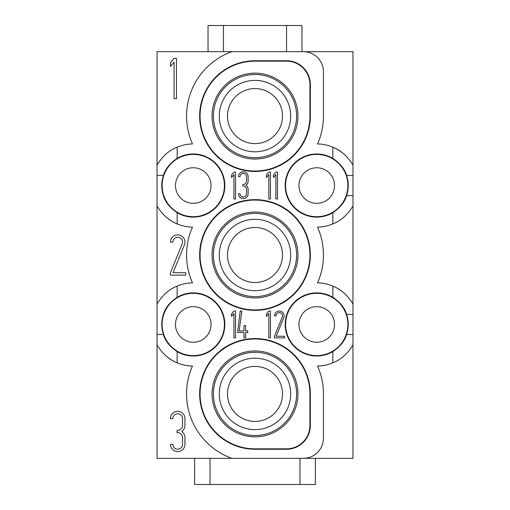 <?xml version="1.0" encoding="UTF-8"?>
<svg xmlns="http://www.w3.org/2000/svg" width="510" height="510" viewBox="0 0 510 510"><rect width="100%" height="100%" fill="white"/><g stroke="black" fill="none" stroke-linecap="round" stroke-linejoin="round"><path stroke-width="0.76" d="M332.845 158.4A31.569 31.569 0 0 0 285.173 185.544A31.569 31.569 0 0 0 332.845 212.695C340.132 207.806 344.715 202.107 346.602 195.61L346.583 195.61A31.499 31.499 0 0 0 346.583 175.485L346.602 175.478C344.715 168.982 340.132 163.289 332.845 158.4L332.845 147.186A41.603 41.603 0 0 0 317.52 143.947A68.448 68.448 0 0 0 323.448 116.095L323.448 71.802A20.132 20.132 0 0 0 303.316 51.669L157.029 51.669L157.029 175.478L163.417 175.485A31.499 31.499 0 0 0 163.417 195.61L163.398 195.61C165.285 202.107 169.868 207.806 177.155 212.695L177.155 223.909A41.603 41.603 0 0 0 192.48 227.141A68.448 68.448 0 0 0 192.48 282.859A41.603 41.603 0 0 0 177.155 286.091L177.155 297.304C169.868 302.194 165.285 307.893 163.398 314.389L163.417 314.389A31.499 31.499 0 0 0 163.417 334.515L163.398 334.522C165.285 341.018 169.868 346.711 177.155 351.6L177.155 362.814A41.603 41.603 0 0 0 192.48 366.053A68.448 68.448 0 0 0 231.871 458.331L352.971 458.331L352.971 314.389L346.602 314.389C344.715 307.893 340.132 302.194 332.845 297.304L332.845 286.091A41.603 41.603 0 0 0 317.52 282.859A68.448 68.448 0 0 0 317.52 227.141A41.603 41.603 0 0 0 332.845 223.909L332.845 212.695M332.845 297.304A31.569 31.569 0 0 0 285.173 324.456A31.569 31.569 0 0 0 332.845 351.6C340.132 346.711 344.715 341.018 346.602 334.522L346.583 334.515A31.499 31.499 0 0 0 346.583 314.389M303.316 458.331A20.132 20.132 0 0 0 323.448 438.198L323.448 393.905A68.448 68.448 0 0 0 317.52 366.053A41.603 41.603 0 0 0 332.845 362.814L332.845 351.6M177.155 351.6A31.569 31.569 0 0 0 224.827 324.456A31.569 31.569 0 0 0 177.155 297.304M177.155 212.695A31.569 31.569 0 0 0 224.827 185.544A31.569 31.569 0 0 0 177.155 158.4C169.868 163.289 165.285 168.982 163.398 175.478M231.871 51.669A68.448 68.448 0 0 0 192.48 143.947A41.603 41.603 0 0 0 177.155 147.186L177.155 158.4M199.646 255A55.354 55.354 0 0 0 255 310.354A55.354 55.354 0 0 0 310.354 255A55.354 55.354 0 0 0 255 199.646A55.354 55.354 0 0 0 199.646 255M310.354 393.905A55.354 55.354 0 0 0 255 338.557A55.354 55.354 0 0 0 199.646 393.905A55.354 55.354 0 0 0 255 449.259L286.537 449.259A23.811 23.811 0 0 0 310.354 425.448L310.354 393.905L309.933 393.905L309.933 425.448A23.396 23.396 0 0 1 286.537 448.845L255 448.845A54.933 54.933 0 0 1 200.067 393.905A54.933 54.933 0 0 1 255 338.971A54.933 54.933 0 0 1 309.933 393.905M255 60.741A55.354 55.354 0 0 0 199.646 116.095A55.354 55.354 0 0 0 255 171.443A55.354 55.354 0 0 0 310.354 116.095L310.354 84.552A23.811 23.811 0 0 0 286.537 60.741L255 60.741L255 61.155L286.537 61.155A23.396 23.396 0 0 1 309.933 84.552L309.933 116.095A54.933 54.933 0 0 1 255 171.028A54.933 54.933 0 0 1 200.067 116.095A54.933 54.933 0 0 1 255 61.155M233.931 174.63L233.931 198.97L235.537 198.97L235.537 172.125L233.931 172.125L231.514 175.006L231.514 177.512L233.931 174.63M248.121 189.235A4.832 4.832 0 0 0 245.96 185.213A4.832 4.832 0 0 0 248.121 181.184L248.121 176.619A4.832 4.832 0 0 0 243.289 171.787A4.832 4.832 0 0 0 238.457 176.619L240.07 176.619A3.219 3.219 0 0 1 243.289 173.4A3.219 3.219 0 0 1 246.508 176.619L246.508 181.184A3.219 3.219 0 0 1 243.289 184.403L242.887 184.403L242.887 186.016L243.289 186.016A3.219 3.219 0 0 1 246.508 189.235L246.508 193.8A3.219 3.219 0 0 1 243.289 197.019A3.219 3.219 0 0 1 240.07 193.8L238.457 193.8A4.832 4.832 0 0 0 243.289 198.632A4.832 4.832 0 0 0 248.121 193.8L248.121 189.235M270.434 198.97L270.434 172.125L268.821 172.125L266.405 175.006L266.405 177.512L268.821 174.63L268.821 198.97L270.434 198.97M275.872 174.63L275.872 198.97L277.478 198.97L277.478 172.125L275.872 172.125L273.456 175.006L273.456 177.512L275.872 174.63M282.272 317.08L274.463 336.262L274.463 337.875L284.663 337.875L284.663 336.262L276.197 336.262L283.764 317.685A4.832 4.832 0 0 0 280.219 311.125A4.832 4.832 0 0 0 274.463 315.862L276.069 315.862A3.219 3.219 0 0 1 279.295 312.643A3.219 3.219 0 0 1 282.272 317.08M270.434 337.875L270.434 311.03L268.821 311.03L266.405 313.911L266.405 316.417L268.821 313.535L268.821 337.875L270.434 337.875M237.552 332.507L243.997 332.507L243.997 337.875L245.603 337.875L245.603 332.507L247.752 332.507L247.752 330.894L245.603 330.894L245.603 325.527L243.997 325.527L243.997 330.894L239.177 330.894L241.861 311.03L240.235 311.03L237.552 332.507M235.537 337.875L235.537 311.03L233.931 311.03L231.514 313.911L231.514 316.417L233.931 313.535L233.931 337.875L235.537 337.875M285.587 185.544A31.148 31.148 0 0 1 316.735 154.396A31.148 31.148 0 0 1 347.884 185.544A31.148 31.148 0 0 1 316.735 216.693A31.148 31.148 0 0 1 285.587 185.544M316.735 203.331A17.78 17.78 0 0 0 334.522 185.544A17.78 17.78 0 0 0 316.735 167.764A17.78 17.78 0 0 0 298.956 185.544A17.78 17.78 0 0 0 316.735 203.331M346.583 195.61L352.971 195.61L352.971 175.478L346.583 175.485M346.602 195.61L352.971 195.61L352.971 314.389L346.602 314.389M303.316 51.669L352.971 51.669L352.971 175.478L346.602 175.478M231.871 458.331L157.029 458.331L157.029 175.478L163.417 175.485M282.514 393.905A27.514 27.514 0 0 0 255 366.397A27.514 27.514 0 0 0 227.485 393.905A27.514 27.514 0 0 0 255 421.419A27.514 27.514 0 0 0 282.514 393.905M219.306 393.905A35.694 35.694 0 0 1 255 358.211A35.694 35.694 0 0 1 290.694 393.905A35.694 35.694 0 0 1 255 429.605A35.694 35.694 0 0 1 219.306 393.905M296.603 393.905A41.603 41.603 0 0 0 255 352.302A41.603 41.603 0 0 0 213.397 393.905A41.603 41.603 0 0 0 255 435.514A41.603 41.603 0 0 0 296.603 393.905M297.948 393.905A42.948 42.948 0 0 0 255 350.963A42.948 42.948 0 0 0 212.052 393.905A42.948 42.948 0 0 0 255 436.853A42.948 42.948 0 0 0 297.948 393.905M282.514 255A27.514 27.514 0 0 0 255 227.485A27.514 27.514 0 0 0 227.485 255A27.514 27.514 0 0 0 255 282.514A27.514 27.514 0 0 0 282.514 255M219.306 255A35.694 35.694 0 0 1 255 219.306A35.694 35.694 0 0 1 290.694 255A35.694 35.694 0 0 1 255 290.694A35.694 35.694 0 0 1 219.306 255M296.603 255A41.603 41.603 0 0 0 255 213.397A41.603 41.603 0 0 0 213.397 255A41.603 41.603 0 0 0 255 296.603A41.603 41.603 0 0 0 296.603 255M297.948 255A42.948 42.948 0 0 0 255 212.052A42.948 42.948 0 0 0 212.052 255A42.948 42.948 0 0 0 255 297.948A42.948 42.948 0 0 0 297.948 255M309.933 255A54.933 54.933 0 0 1 255 309.933A54.933 54.933 0 0 1 200.067 255A54.933 54.933 0 0 1 255 200.067A54.933 54.933 0 0 1 309.933 255M282.514 116.095A27.514 27.514 0 0 0 255 88.581A27.514 27.514 0 0 0 227.485 116.095A27.514 27.514 0 0 0 255 143.603A27.514 27.514 0 0 0 282.514 116.095M219.306 116.095A35.694 35.694 0 0 1 255 80.395A35.694 35.694 0 0 1 290.694 116.095A35.694 35.694 0 0 1 255 151.789A35.694 35.694 0 0 1 219.306 116.095M296.603 116.095A41.603 41.603 0 0 0 255 74.486A41.603 41.603 0 0 0 213.397 116.095A41.603 41.603 0 0 0 255 157.698A41.603 41.603 0 0 0 296.603 116.095M297.948 116.095A42.948 42.948 0 0 0 255 73.147A42.948 42.948 0 0 0 212.052 116.095A42.948 42.948 0 0 0 255 159.037A42.948 42.948 0 0 0 297.948 116.095M211.044 324.456A17.78 17.78 0 0 0 193.264 306.669A17.78 17.78 0 0 0 175.478 324.456A17.78 17.78 0 0 0 193.264 342.236A17.78 17.78 0 0 0 211.044 324.456M162.116 324.456A31.148 31.148 0 0 1 193.264 293.307A31.148 31.148 0 0 1 224.413 324.456A31.148 31.148 0 0 1 193.264 355.604A31.148 31.148 0 0 1 162.116 324.456M163.398 334.522L157.029 334.522L163.417 334.515M157.029 344.894C162.39 353.698 169.103 359.671 177.155 362.814A41.603 41.603 0 0 1 166.088 355.961M177.155 286.091C169.103 289.24 162.39 295.213 157.029 304.011M166.088 217.05A41.603 41.603 0 0 0 177.155 223.909C169.103 220.76 162.39 214.786 157.029 205.989M172.864 242.116A4.832 4.832 0 0 1 177.697 237.284A4.832 4.832 0 0 1 182.529 242.116A4.832 4.832 0 0 0 177.697 237.284A4.832 4.832 0 0 0 172.864 242.116L170.448 242.116A7.248 7.248 0 0 1 177.697 234.868A7.248 7.248 0 0 1 184.41 244.851L173.056 272.716L185.748 272.716L185.748 275.132L170.448 275.132L170.448 272.716L182.172 243.939A4.832 4.832 0 0 0 182.529 242.116M224.413 185.544A31.148 31.148 0 0 1 193.264 216.693A31.148 31.148 0 0 1 162.116 185.544A31.148 31.148 0 0 1 193.264 154.396A31.148 31.148 0 0 1 224.413 185.544M193.264 203.331A17.78 17.78 0 0 0 211.044 185.544A17.78 17.78 0 0 0 193.264 167.764A17.78 17.78 0 0 0 175.478 185.544A17.78 17.78 0 0 0 193.264 203.331M177.155 147.186C169.103 150.329 162.39 156.302 157.029 165.106M176.485 58.382L174.069 58.382L170.448 62.698L170.448 66.459L174.069 62.137L174.069 98.647L176.485 98.647L176.485 58.382M177.697 430.281L177.091 430.281L177.091 432.697L177.697 432.697A4.832 4.832 0 0 1 182.529 437.529L182.529 444.369A4.832 4.832 0 0 1 177.697 449.202A4.832 4.832 0 0 1 172.864 444.369L170.448 444.369A7.248 7.248 0 0 0 177.697 451.618A7.248 7.248 0 0 0 184.945 444.369L184.945 437.529A7.248 7.248 0 0 0 181.7 431.486A7.248 7.248 0 0 0 184.945 425.448L184.945 418.602A7.248 7.248 0 0 0 177.697 411.353A7.248 7.248 0 0 0 170.448 418.602L172.864 418.602A4.832 4.832 0 0 1 177.697 413.769A4.832 4.832 0 0 1 182.529 418.602L182.529 425.448A4.832 4.832 0 0 1 177.697 430.281M334.522 324.456A17.78 17.78 0 0 0 316.735 306.669A17.78 17.78 0 0 0 298.956 324.456A17.78 17.78 0 0 0 316.735 342.236A17.78 17.78 0 0 0 334.522 324.456M285.587 324.456A31.148 31.148 0 0 1 316.735 293.307A31.148 31.148 0 0 1 347.884 324.456A31.148 31.148 0 0 1 316.735 355.604A31.148 31.148 0 0 1 285.587 324.456M346.583 334.515L352.971 334.522L346.602 334.522M332.845 362.814C340.897 359.671 347.61 353.698 352.971 344.894M352.971 304.011C347.61 295.213 340.897 289.24 332.845 286.091A41.603 41.603 0 0 1 343.912 292.95M332.845 223.909C340.897 220.76 347.61 214.786 352.971 205.989M194.603 458.331L194.603 484.5L315.397 484.5L315.397 458.331M299.963 484.5L299.963 458.331M210.037 458.331L210.037 484.5M343.912 154.039A41.603 41.603 0 0 0 332.845 147.186C340.897 150.329 347.61 156.302 352.971 165.106M286.537 51.669L286.537 25.5L223.463 25.5L223.463 51.669M223.463 25.5L208.029 25.5L208.029 51.669M301.971 51.669L301.971 25.5L286.537 25.5M255 448.845L255 449.259M286.537 449.259L286.537 448.845M309.933 425.448L310.354 425.448M309.933 116.095L310.354 116.095M310.354 84.552L309.933 84.552M286.537 61.155L286.537 60.741"/></g></svg>
